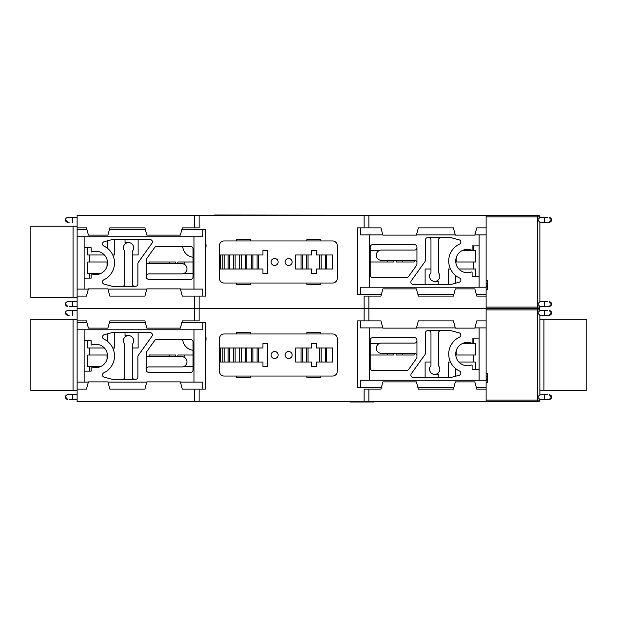 <?xml version="1.0" encoding="UTF-8"?>
<svg xmlns="http://www.w3.org/2000/svg" width="617" height="617" viewBox="0 0 617 617"><rect width="100%" height="100%" fill="white"/><g stroke="black" fill="none" stroke-linecap="round" stroke-linejoin="round"><path stroke-width="0.93" d="M199.121 296.114L199.121 320.886L182.293 320.886L180.357 328.128L146.846 328.128L144.902 320.886L109.841 320.886L107.906 328.128L88.416 328.128L86.473 320.886L77.125 320.886L77.125 308.5L486.119 308.5L486.119 294.247L476.27 294.247M194.363 401.52L194.363 389.134L182.293 389.134L180.357 381.884L146.846 381.884L144.902 389.134L109.841 389.134L107.906 381.884L88.416 381.884L86.473 389.134L77.125 389.134L77.125 401.52L537.538 401.52L537.538 400.117L539.875 400.117L539.875 399.415L544.549 399.415L539.875 399.415L537.538 397.078L539.875 394.741L539.875 315.279L544.549 315.279L539.875 315.279L537.538 312.942L537.538 308.5L486.119 308.5L538.471 308.5A1.404 1.404 -90 0 1 539.875 309.904L539.875 310.606L547.857 310.606M537.538 308.5L537.538 304.058L539.875 306.394L544.549 306.394L539.875 306.394L539.875 307.096A1.404 1.404 90 0 1 538.471 308.5A1.404 1.404 -90 0 1 539.875 309.904L486.119 309.904M381.453 294.247L360.382 294.247L360.382 287.229L486.119 287.229L486.119 294.247M486.119 287.229L486.119 215.48L538.471 215.48L537.538 215.48L537.538 216.883L486.119 216.883M486.119 227.866L476.771 227.866L474.828 235.116L455.346 235.116L453.402 227.866L418.341 227.866L416.406 235.116L382.895 235.116L380.951 227.866L368.881 227.866L368.881 215.48L199.121 215.48L199.121 227.866L182.293 227.866L180.357 235.116L146.846 235.116L144.902 227.866L109.841 227.866L107.906 235.116L88.416 235.116L86.473 227.866L77.125 227.866L77.125 229.74L86.974 229.74M205.669 248.597A11.684 11.684 0 0 0 205.669 242.666M236.28 283.026L236.28 284.429L250.309 284.429L250.309 283.026L306.865 283.026L306.865 284.429L320.886 284.429L320.886 283.026L332.571 283.026A4.674 4.674 0 0 0 337.244 278.352A4.674 4.674 0 0 1 332.571 283.026L224.133 283.026A4.674 4.674 0 0 1 219.459 278.352A4.674 4.674 0 0 0 224.133 283.026L236.28 283.026M337.244 245.628L337.244 278.352L337.244 245.628A4.674 4.674 0 0 0 332.571 240.954L320.886 240.954L320.886 239.558L306.865 239.558L306.865 240.954L250.309 240.954L250.309 239.558L236.28 239.558L236.28 240.954L224.133 240.954A4.674 4.674 0 0 0 219.459 245.628L219.459 278.352L219.459 245.628A4.674 4.674 0 0 1 224.133 240.954L332.571 240.954A4.674 4.674 0 0 1 337.244 245.628M381.453 387.26L360.382 387.26L360.382 380.249L486.119 380.249L486.119 320.886L476.771 320.886L474.828 328.128L455.346 328.128L453.402 320.886L418.341 320.886L416.406 328.128L382.895 328.128L380.951 320.886L368.881 320.886L368.881 308.5L194.363 308.5L194.363 296.114L205.669 296.114L205.669 229.74L181.791 229.74M109.34 229.74L145.404 229.74M194.363 320.886L194.363 308.5L77.125 308.5L77.125 296.114L86.473 296.114L88.416 288.872L107.906 288.872L109.841 296.114L144.902 296.114L146.846 288.872L180.357 288.872L182.293 296.114L194.363 296.114M146.777 289.103L107.967 289.103M202.862 229.74L202.862 236.751L193.985 236.751L193.985 289.103L180.419 289.103M193.985 289.103L202.862 289.103L202.862 296.114M88.354 289.103L77.125 289.103L77.125 296.114M193.985 236.751L77.125 236.751L77.125 229.74M77.125 236.751L77.125 289.103M77.125 227.866L77.125 215.48L199.121 215.48M84.136 247.733L91.146 247.733L91.146 251.528A0.47 0.47 0 0 0 91.779 251.96A11.684 11.684 0 0 1 107.505 262.927A11.684 11.684 0 0 1 91.779 273.886A0.47 0.47 0 0 0 91.146 274.326L91.146 278.12L84.136 278.12M154.62 247.548L146.738 258.577A2.337 2.337 0 0 0 146.306 259.942L146.306 276.948A2.337 2.337 0 0 0 148.643 279.285L190.707 279.285A2.337 2.337 0 0 0 193.044 276.948L193.044 248.906A2.337 2.337 0 0 0 190.707 246.569L156.525 246.569A2.337 2.337 0 0 0 154.62 247.548M112.178 239.558L104.096 241.717A2.337 2.337 0 0 0 103.718 245.975A18.695 18.695 0 0 1 103.718 279.871A2.337 2.337 0 0 0 104.103 284.128L112.178 286.296L135.555 286.296A2.337 2.337 0 0 0 137.892 283.959L137.892 263.675A2.337 2.337 0 0 1 138.324 262.318L151.944 243.252A2.337 2.337 0 0 0 150.047 239.558L112.178 239.558L114.754 239.558L114.754 254.983L112.749 254.983M84.136 236.751L84.136 289.103M100.401 273.678L89.65 273.678L89.65 278.12M104.389 254.983L87.768 254.983L87.768 247.733M89.65 254.983L89.65 261.994L87.768 261.994L87.768 273.678L89.65 273.678M107.744 240.746L107.744 248.52M138.123 239.558L138.123 254.983L132.285 254.983M125.035 242.944L125.035 239.558L125.035 242.944A5.144 5.144 0 0 1 126.909 242.597L128.544 242.597A5.144 5.144 0 0 1 132.285 251.266A5.144 5.144 0 0 0 128.544 242.597A5.144 5.144 0 0 0 124.804 251.266L124.804 283.959A2.337 2.337 0 0 1 122.467 286.296M102.723 283.118L102.53 282.733M102.407 282.316L102.368 281.884M102.43 281.46L102.561 281.059M132.285 251.266L132.285 283.959A2.337 2.337 0 0 0 134.622 286.296M89.65 261.994L107.034 261.994L107.034 266.22M182.717 246.569A11.684 11.684 0 0 0 193.044 257.243M193.044 261.994L177.858 261.994L177.858 263.629M149.106 263.629L149.106 261.994L175.521 261.994L175.521 263.629M193.044 273.678L184.167 273.678M146.306 261.292A2.337 2.337 0 0 0 148.643 263.629L181.83 263.629A5.144 5.144 0 0 1 186.966 268.765A5.144 5.144 0 0 1 181.83 273.909L148.643 273.909A2.337 2.337 0 0 0 146.306 276.246M182.485 263.667L184.167 264.192L184.167 261.994M169.205 263.629L169.205 261.994M549.701 217.639A2.337 2.337 0 0 1 551.559 219.922L549.223 222.259L551.559 219.922A2.337 2.337 0 0 1 549.223 222.259L539.875 222.259L539.875 301.721L539.875 222.259L544.549 222.259L539.875 222.259L537.538 219.922L537.538 304.058L539.875 301.721L544.549 301.721L544.549 306.394L549.223 306.394A2.337 2.337 0 0 0 549.701 301.775M538.471 215.48A1.404 1.404 -90 0 1 539.875 216.883L538.471 215.48A1.404 1.404 -90 0 1 539.875 216.883L537.538 216.883L537.538 219.922L539.875 217.585L547.857 217.585M547.857 301.721L544.549 301.721M535.201 215.48L81.799 215.48M368.881 215.48L486.119 215.48M77.125 217.585L67.777 217.585A2.337 2.337 0 0 0 67.299 222.213M67.322 222.213A2.337 2.337 0 0 0 67.777 222.259L69.143 222.259M77.125 301.721L67.777 301.721A2.337 2.337 0 0 0 67.299 306.348M72.451 301.721L72.451 306.394L77.125 306.394L69.143 306.394M549.678 301.767A2.337 2.337 0 0 0 549.223 301.721L551.559 304.058L549.223 301.721M549.223 306.394L551.559 304.058L549.223 306.394M67.322 306.348A2.337 2.337 0 0 0 67.777 306.394L65.441 304.058L67.777 306.394M67.777 301.721A2.337 2.337 -90 0 0 65.441 304.058A2.337 2.337 -90 0 1 67.777 301.721M67.777 217.585A2.337 2.337 -90 0 0 65.441 219.922L67.777 222.259L65.441 219.922A2.337 2.337 -90 0 1 67.777 217.585M539.875 216.883L539.875 217.585M369.267 287.229L369.267 234.884L360.382 234.884L360.382 227.866L357.582 227.866L357.582 294.247L360.382 294.247M368.881 227.866L360.382 227.866M416.467 234.884L455.277 234.884M369.267 234.884L382.833 234.884M474.897 234.884L486.119 234.884M479.108 276.246L472.098 276.246L472.098 272.459A0.47 0.47 0 0 0 471.473 272.02A11.684 11.684 0 0 1 455.739 261.053A11.684 11.684 0 0 1 471.473 250.093A0.47 0.47 0 0 0 472.098 249.654L472.098 245.867L479.108 245.867M408.624 276.439L416.506 265.403A2.337 2.337 0 0 0 416.945 264.045L416.945 247.031A2.337 2.337 0 0 0 414.609 244.694L372.537 244.694A2.337 2.337 0 0 0 370.2 247.031L370.2 275.082A2.337 2.337 0 0 0 372.537 277.419L406.726 277.419A2.337 2.337 0 0 0 408.624 276.439M450.503 269.004L448.497 269.004L448.497 284.429L451.066 284.429L459.148 282.262A2.337 2.337 0 0 0 460.876 280.118M460.884 280.118A2.337 2.337 0 0 0 459.526 278.005A18.695 18.695 0 0 1 459.526 244.108A2.337 2.337 0 0 0 460.876 242.103L460.837 241.671M460.884 242.103A2.337 2.337 0 0 0 459.148 239.851L451.066 237.684L427.697 237.684A2.337 2.337 0 0 0 425.36 240.021L425.36 260.305A2.337 2.337 0 0 1 424.92 261.67L411.3 280.735A2.337 2.337 0 0 0 413.205 284.429L451.066 284.429M479.108 287.229L479.108 234.884M473.594 245.867L473.594 250.309L475.476 250.309L475.476 261.994L473.594 261.994L473.594 269.004L475.476 269.004L475.476 276.246M462.843 250.309L473.594 250.309M455.508 283.242L455.508 275.46M425.121 284.429L425.121 269.004L430.967 269.004M438.209 281.036L438.209 284.429L438.209 281.036A5.144 5.144 0 0 1 436.342 281.391L434.707 281.391A5.144 5.144 0 0 1 430.967 272.722A5.144 5.144 0 0 0 434.707 281.391A5.144 5.144 0 0 0 438.44 272.722L438.44 240.021A2.337 2.337 0 0 1 440.785 237.684M460.521 240.861L460.714 241.255M460.822 242.52L460.683 242.921M430.967 272.722L430.967 240.021A2.337 2.337 0 0 0 428.63 237.684M458.855 269.004L473.594 269.004M473.594 261.994L456.21 261.994L456.21 257.767M453.904 294.247L417.84 294.247M364.123 227.866L364.123 215.48M370.2 261.994L393.808 261.994L393.808 260.359M414.138 260.359L414.138 261.994L396.145 261.994L396.145 260.359M370.2 250.309L379.887 250.309M416.945 262.695A2.337 2.337 0 0 0 414.609 260.359L381.422 260.359A5.144 5.144 0 0 1 376.277 255.214A5.144 5.144 0 0 1 381.422 250.07L414.609 250.07A2.337 2.337 0 0 0 416.945 247.733M387.491 260.359L387.491 261.994M402.454 260.359L402.454 261.994M194.363 227.866L194.363 215.48M549.678 217.631A2.337 2.337 0 0 0 549.223 217.585L551.559 219.922L549.223 217.585M486.119 320.886L486.119 308.5L368.881 308.5L368.881 296.114L380.951 296.114L382.895 288.872L416.406 288.872L418.341 296.114L453.402 296.114L455.346 288.872L474.828 288.872L476.771 296.114L486.119 296.114M368.881 296.114L364.123 296.114L364.123 320.886M486.119 289.805L487.523 289.805L487.523 286.419L486.119 286.419M487.523 287.021L486.119 287.021M487.523 286.419L487.523 285.031L486.119 285.031M487.523 285.031L487.523 283.635L486.119 283.635M487.523 283.635L487.523 283.041L486.119 283.041M487.523 283.041L487.523 280.457L486.119 280.457M77.125 226.231L30.85 226.231L30.85 297.471L77.125 297.471M73.061 226.231L73.061 297.471M271.11 261.994A3.509 3.509 0 0 0 274.611 265.495A3.509 3.509 0 0 0 278.12 261.994A3.509 3.509 0 0 0 274.611 258.484A3.509 3.509 0 0 0 271.11 261.994M285.131 261.994A3.509 3.509 0 0 0 288.633 265.495A3.509 3.509 0 0 0 292.142 261.994A3.509 3.509 0 0 0 288.633 258.484A3.509 3.509 0 0 0 285.131 261.994M319.722 254.983L325.329 254.983L325.329 269.004L316.212 269.004L316.212 273.678L311.539 273.678L311.539 269.004L308.03 269.004L308.03 254.983L311.539 254.983L311.539 250.309L316.212 250.309L316.212 254.983L319.722 254.983L319.722 269.004M301.019 254.983L306.634 254.983L306.634 269.004L295.643 269.004L295.643 254.983L301.019 254.983L301.019 269.004M224.133 254.983L233.712 254.983L233.712 269.004L224.133 269.004L224.133 254.983L220.531 254.983L220.531 269.004L224.133 269.004M245.396 269.004L235.116 269.004L235.116 254.983L245.396 254.983L245.396 269.004L246.8 269.004L246.8 254.983L257.081 254.983L257.081 269.004L246.8 269.004M228.105 269.004L228.105 254.983M229.509 254.983L229.509 269.004M233.712 269.004L235.116 269.004M241.193 254.983L241.193 269.004M239.789 269.004L239.789 254.983M235.116 254.983L233.712 254.983M258.484 254.983L262.927 254.983L262.927 250.309L267.601 250.309L267.601 273.678L262.927 273.678L262.927 269.004L258.484 269.004L258.484 254.983L257.081 254.983M257.081 269.004L258.484 269.004M252.877 254.983L252.877 269.004M251.474 269.004L251.474 254.983M246.8 254.983L245.396 254.983M325.329 269.004L326.732 269.004L326.732 254.983L332.571 254.983L332.571 269.004L326.732 269.004M321.118 254.983L321.118 269.004M306.634 269.004L308.03 269.004M302.423 254.983L302.423 269.004M308.03 254.983L306.634 254.983M326.732 254.983L325.329 254.983M537.538 401.52L538.471 401.52A1.404 1.404 90 0 0 539.875 400.117A1.404 1.404 90 0 1 538.471 401.52M81.799 401.52L91.817 401.52M471.427 401.52L91.817 401.752M481.445 401.52L535.201 401.52M471.427 401.752L481.445 401.752M486.119 380.249L486.119 401.52M77.125 320.886L77.125 322.753L86.974 322.753M205.669 341.61A11.684 11.684 0 0 0 205.669 335.687M236.28 376.046L236.28 377.442L250.309 377.442L250.309 376.046L306.865 376.046L306.865 377.442L320.886 377.442L320.886 376.046L332.571 376.046A4.674 4.674 0 0 0 337.244 371.372A4.674 4.674 0 0 1 332.571 376.046L224.133 376.046A4.674 4.674 0 0 1 219.459 371.372A4.674 4.674 0 0 0 224.133 376.046L236.28 376.046M337.244 338.648L337.244 371.372L337.244 338.648A4.674 4.674 0 0 0 332.571 333.974L320.886 333.974L320.886 332.571L306.865 332.571L306.865 333.974L250.309 333.974L250.309 332.571L236.28 332.571L236.28 333.974L224.133 333.974A4.674 4.674 0 0 0 219.459 338.648L219.459 371.372L219.459 338.648A4.674 4.674 0 0 1 224.133 333.974L332.571 333.974A4.674 4.674 0 0 1 337.244 338.648M194.363 389.134L205.669 389.134L205.669 322.753L181.791 322.753M109.34 322.753L145.404 322.753M199.121 401.52L199.121 389.134M146.777 382.116L107.967 382.116M202.862 322.753L202.862 329.771L193.985 329.771L193.985 382.116L180.419 382.116M193.985 382.116L202.862 382.116L202.862 389.134M88.354 382.116L77.125 382.116L77.125 389.134M193.985 329.771L77.125 329.771L77.125 322.753M77.125 329.771L77.125 382.116M84.136 340.754L91.146 340.754L91.146 344.541A0.47 0.47 0 0 0 91.779 344.98A11.684 11.684 0 0 1 107.505 355.947A11.684 11.684 0 0 1 91.779 366.907A0.47 0.47 0 0 0 91.146 367.346L91.146 371.133L84.136 371.133M154.62 340.561L146.738 351.597A2.337 2.337 0 0 0 146.306 352.955L146.306 369.969A2.337 2.337 0 0 0 148.643 372.306L190.707 372.306A2.337 2.337 0 0 0 193.044 369.969L193.044 341.918A2.337 2.337 0 0 0 190.707 339.581L156.525 339.581A2.337 2.337 0 0 0 154.62 340.561M112.178 332.571L104.096 334.738A2.337 2.337 0 0 0 103.718 338.995A18.695 18.695 0 0 1 103.718 372.892A2.337 2.337 0 0 0 104.103 377.149L112.178 379.316L135.555 379.316A2.337 2.337 0 0 0 137.892 376.979L137.892 356.695A2.337 2.337 0 0 1 138.324 355.33L151.944 336.265A2.337 2.337 0 0 0 150.047 332.571L112.178 332.571L114.754 332.571L114.754 347.996L112.749 347.996M84.136 329.771L84.136 382.116M100.401 366.691L89.65 366.691L89.65 371.133M104.389 347.996L87.768 347.996L87.768 340.754M89.65 347.996L89.65 355.006L87.768 355.006L87.768 366.691L89.65 366.691M107.744 333.758L107.744 341.54M138.123 332.571L138.123 347.996L132.285 347.996M125.035 335.964L125.035 332.571L125.035 335.964A5.144 5.144 0 0 1 126.909 335.609L128.544 335.609A5.144 5.144 0 0 1 132.285 344.278A5.144 5.144 0 0 0 128.544 335.609A5.144 5.144 0 0 0 124.804 344.278L124.804 376.979A2.337 2.337 0 0 1 122.467 379.316M102.723 376.139L102.53 375.745M102.407 375.329L102.368 374.897M102.43 374.48L102.561 374.079M132.285 344.278L132.285 376.979A2.337 2.337 0 0 0 134.622 379.316M89.65 355.006L107.034 355.006L107.034 359.233M182.717 339.581A11.684 11.684 0 0 0 193.044 350.263M193.044 355.006L177.858 355.006L177.858 356.641M149.106 356.641L149.106 355.006L175.521 355.006L175.521 356.641M193.044 366.691L184.167 366.691M146.306 354.305A2.337 2.337 0 0 0 148.643 356.641L181.83 356.641A5.144 5.144 0 0 1 186.966 361.786A5.144 5.144 0 0 1 181.83 366.93L148.643 366.93A2.337 2.337 0 0 0 146.306 369.267M182.485 356.688L184.167 357.204L184.167 355.006M169.205 356.641L169.205 355.006M549.701 310.652A2.337 2.337 0 0 1 551.559 312.942L549.223 315.279L551.559 312.942A2.337 2.337 0 0 1 549.223 315.279L539.875 315.279L539.875 394.741L544.549 394.741L544.549 399.415L549.223 399.415A2.337 2.337 0 0 0 549.701 394.787M486.119 400.117L537.538 400.117L537.538 312.942L539.875 310.606M547.857 394.741L544.549 394.741M77.125 310.606L67.777 310.606A2.337 2.337 0 0 0 67.299 315.225M67.322 315.233A2.337 2.337 0 0 0 67.777 315.279L69.143 315.279M77.125 394.741L67.777 394.741A2.337 2.337 0 0 0 67.299 399.369M72.451 394.741L72.451 399.415L77.125 399.415L69.143 399.415M549.678 394.787A2.337 2.337 0 0 0 549.223 394.741L551.559 397.078L549.223 394.741M549.223 399.415L551.559 397.078L549.223 399.415M67.322 399.369A2.337 2.337 0 0 0 67.777 399.415L65.441 397.078L67.777 399.415M67.777 394.741A2.337 2.337 -90 0 0 65.441 397.078A2.337 2.337 -90 0 1 67.777 394.741M67.777 310.606A2.337 2.337 -90 0 0 65.441 312.942L67.777 315.279L65.441 312.942A2.337 2.337 -90 0 1 67.777 310.606M369.267 380.249L369.267 327.897L360.382 327.897L360.382 320.886L357.582 320.886L357.582 387.26L360.382 387.26M368.881 320.886L360.382 320.886M416.467 327.897L455.277 327.897M369.267 327.897L382.833 327.897M474.897 327.897L486.119 327.897M479.108 369.267L472.098 369.267L472.098 365.472A0.47 0.47 0 0 0 471.473 365.04A11.684 11.684 0 0 1 455.739 354.073A11.684 11.684 0 0 1 471.473 343.114A0.47 0.47 0 0 0 472.098 342.674L472.098 338.88L479.108 338.88M408.624 369.452L416.506 358.423A2.337 2.337 0 0 0 416.945 357.058L416.945 340.052A2.337 2.337 0 0 0 414.609 337.715L372.537 337.715A2.337 2.337 0 0 0 370.2 340.052L370.2 368.094A2.337 2.337 0 0 0 372.537 370.431L406.726 370.431A2.337 2.337 0 0 0 408.624 369.452M450.503 362.017L448.497 362.017L448.497 377.442L451.066 377.442L459.148 375.283A2.337 2.337 0 0 0 460.876 373.131M460.884 373.131A2.337 2.337 0 0 0 459.526 371.025A18.695 18.695 0 0 1 459.526 337.129A2.337 2.337 0 0 0 460.876 335.116L460.837 334.684M460.884 335.116A2.337 2.337 0 0 0 459.148 332.872L451.066 330.704L427.697 330.704A2.337 2.337 0 0 0 425.36 333.041L425.36 353.325A2.337 2.337 0 0 1 424.92 354.682L411.3 373.748A2.337 2.337 0 0 0 413.205 377.442L451.066 377.442M479.108 380.249L479.108 327.897M473.594 338.88L473.594 343.322L475.476 343.322L475.476 355.006L473.594 355.006L473.594 362.017L475.476 362.017L475.476 369.267M462.843 343.322L473.594 343.322M455.508 376.254L455.508 368.48M425.121 377.442L425.121 362.017L430.967 362.017M438.209 374.056L438.209 377.442L438.209 374.056A5.144 5.144 0 0 1 436.342 374.403L434.707 374.403A5.144 5.144 0 0 1 430.967 365.734A5.144 5.144 0 0 0 434.707 374.403A5.144 5.144 0 0 0 438.44 365.734L438.44 333.041A2.337 2.337 0 0 1 440.785 330.704M460.521 333.882L460.714 334.267M460.822 335.54L460.683 335.941M430.967 365.734L430.967 333.041A2.337 2.337 0 0 0 428.63 330.704M458.855 362.017L473.594 362.017M473.594 355.006L456.21 355.006L456.21 350.78M486.119 387.26L476.27 387.26M453.904 387.26L417.84 387.26M370.2 355.006L393.808 355.006L393.808 353.371M414.138 353.371L414.138 355.006L396.145 355.006L396.145 353.371M370.2 343.322L379.887 343.322M416.945 355.708A2.337 2.337 0 0 0 414.609 353.371L381.422 353.371A5.144 5.144 0 0 1 376.277 348.235A5.144 5.144 0 0 1 381.422 343.091L414.609 343.091A2.337 2.337 0 0 0 416.945 340.754M387.491 353.371L387.491 355.006M402.454 353.371L402.454 355.006M549.678 310.652A2.337 2.337 0 0 0 549.223 310.606L551.559 312.942L549.223 310.606M368.881 401.52L368.881 389.134L380.951 389.134L382.895 381.884L416.406 381.884L418.341 389.134L453.402 389.134L455.346 381.884L474.828 381.884L476.771 389.134L486.119 389.134M368.881 389.134L364.123 389.134L364.123 401.52M486.119 382.818L487.523 382.818L487.523 379.44L486.119 379.44M487.523 380.033L486.119 380.033M487.523 379.44L487.523 378.044L486.119 378.044M487.523 378.044L487.523 376.655L486.119 376.655M487.523 376.655L487.523 376.062L486.119 376.062M487.523 376.062L487.523 373.47L486.119 373.47M184.221 215.248L214.608 215.248M380.542 215.248L214.608 215.017M184.221 401.752L350.155 401.752M373.532 401.752L380.542 401.752M373.532 401.983L350.155 401.983M271.11 355.006A3.509 3.509 0 0 0 274.611 358.516A3.509 3.509 0 0 0 278.12 355.006A3.509 3.509 0 0 0 274.611 351.505A3.509 3.509 0 0 0 271.11 355.006M285.131 355.006A3.509 3.509 0 0 0 288.633 358.516A3.509 3.509 0 0 0 292.142 355.006A3.509 3.509 0 0 0 288.633 351.505A3.509 3.509 0 0 0 285.131 355.006M319.722 347.996L325.329 347.996L325.329 362.017L316.212 362.017L316.212 366.691L311.539 366.691L311.539 362.017L308.03 362.017L308.03 347.996L311.539 347.996L311.539 343.322L316.212 343.322L316.212 347.996L319.722 347.996L319.722 362.017M301.019 347.996L306.634 347.996L306.634 362.017L295.643 362.017L295.643 347.996L301.019 347.996L301.019 362.017M224.133 347.996L233.712 347.996L233.712 362.017L224.133 362.017L224.133 347.996L220.531 347.996L220.531 362.017L224.133 362.017M245.396 362.017L235.116 362.017L235.116 347.996L245.396 347.996L245.396 362.017L246.8 362.017L246.8 347.996L257.081 347.996L257.081 362.017L246.8 362.017M228.105 362.017L228.105 347.996M229.509 347.996L229.509 362.017M233.712 362.017L235.116 362.017M241.193 347.996L241.193 362.017M239.789 362.017L239.789 347.996M235.116 347.996L233.712 347.996M258.484 347.996L262.927 347.996L262.927 343.322L267.601 343.322L267.601 366.691L262.927 366.691L262.927 362.017L258.484 362.017L258.484 347.996L257.081 347.996M257.081 362.017L258.484 362.017M252.877 347.996L252.877 362.017M251.474 362.017L251.474 347.996M246.8 347.996L245.396 347.996M325.329 362.017L326.732 362.017L326.732 347.996L332.571 347.996L332.571 362.017L326.732 362.017M321.118 347.996L321.118 362.017M306.634 362.017L308.03 362.017M302.423 347.996L302.423 362.017M308.03 347.996L306.634 347.996M326.732 347.996L325.329 347.996M539.875 390.484L586.15 390.484L586.15 319.251L539.875 319.251M543.939 390.484L543.939 319.251M77.125 319.251L30.85 319.251L30.85 390.484L77.125 390.484M73.061 319.251L73.061 390.484M486.119 307.096L539.875 307.096A1.404 1.404 90 0 1 538.471 308.5L539.875 309.904M544.549 222.259L544.549 217.585M77.125 306.394L72.451 306.394M72.451 217.585L72.451 222.259M222.86 254.983L222.86 269.004M544.549 315.279L544.549 310.606M77.125 399.415L72.451 399.415M72.451 310.606L72.451 315.279M222.86 347.996L222.86 362.017M539.875 306.394L539.875 307.096M539.875 399.415L539.875 400.117"/></g></svg>
